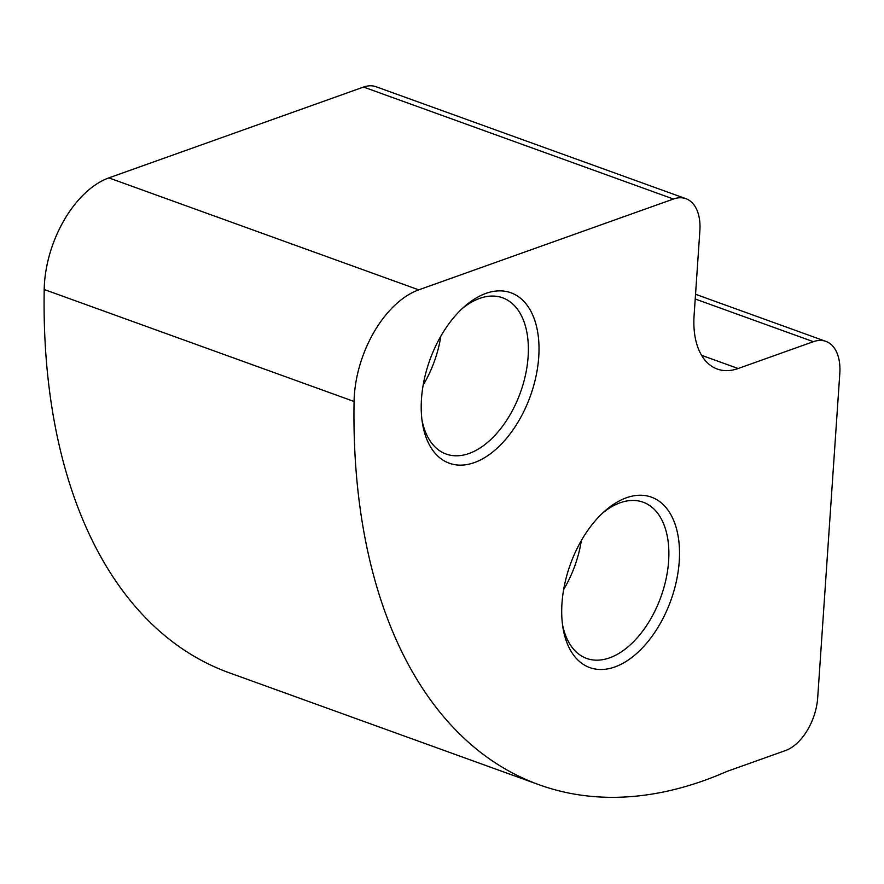 <?xml version="1.0" encoding="UTF-8"?>
<svg xmlns="http://www.w3.org/2000/svg" width="884" height="884" viewBox="0 0 884 884"><rect width="100%" height="100%" fill="white"/><g stroke="black" fill="none" stroke-linecap="round" stroke-linejoin="round"><path stroke-width="1.33" d="M474.343 462.597A90.621 53.394 -70.1 0 1 422.419 423.093A90.621 53.394 -70.1 0 1 464.564 306.461A90.621 53.394 -70.1 0 1 485.88 293.411A90.621 53.394 -70.1 0 1 538.732 357.103A90.621 53.394 -70.1 0 1 474.343 462.597M421.999 420.077A83.063 48.94 109.9 0 0 446.144 454.056A83.063 48.94 109.9 0 0 469.084 453.47A83.063 48.94 109.9 0 0 525.56 374.628A83.063 48.94 109.9 0 0 502.598 297.809A83.063 48.94 109.9 0 0 479.658 298.394A83.063 48.94 109.9 0 0 462.31 308.505M614.844 666.967A90.621 53.394 -70.1 0 1 562.92 627.463A90.621 53.394 -70.1 0 1 605.065 510.83A90.621 53.394 -70.1 0 1 626.38 497.791A90.621 53.394 -70.1 0 1 679.232 561.473A90.621 53.394 -70.1 0 1 614.844 666.967M562.489 624.458A83.063 48.94 109.9 0 0 586.644 658.425A83.063 48.94 109.9 0 0 609.584 657.851A83.063 48.94 109.9 0 0 666.061 579.009A83.063 48.94 109.9 0 0 643.099 502.189A83.063 48.94 109.9 0 0 620.159 502.764A83.063 48.94 109.9 0 0 602.811 512.875M695.542 294.284L825.888 341.379A45.305 26.697 109.9 0 1 839.8 373.534L817.689 697.796A45.305 26.697 109.9 0 1 785.5 750.549L726.88 771.445A596.888 351.677 -70.1 0 1 703.962 780.572A596.888 351.677 -70.1 0 1 539.118 784.76L229.243 672.79A596.888 351.677 -70.1 0 1 44.2 289.51A90.621 53.394 -70.1 0 1 108.854 177.894L363.556 87.052A45.305 26.697 -70.1 0 1 376.076 86.742L685.951 198.701A45.305 26.697 109.9 0 0 673.431 199.022L363.556 87.052M539.118 784.76A596.888 351.677 -70.1 0 1 354.075 401.48L44.2 289.51M108.854 177.894L418.729 289.853L673.431 199.022M685.951 198.701A45.305 26.697 109.9 0 1 699.863 230.857L694.095 315.455A75.516 44.498 -70.1 0 0 717.289 369.048A75.516 44.498 -70.1 0 0 738.14 368.517L813.368 341.688L695.222 299.002M418.729 289.853A90.621 53.394 109.9 0 0 354.075 401.48M825.888 341.379A45.305 26.697 109.9 0 0 813.368 341.688M423.171 385.092A83.063 48.94 109.9 0 0 440.851 336.163M563.672 589.473A83.063 48.94 109.9 0 0 581.352 540.533M701.587 355.313L738.14 368.517"/></g></svg>
